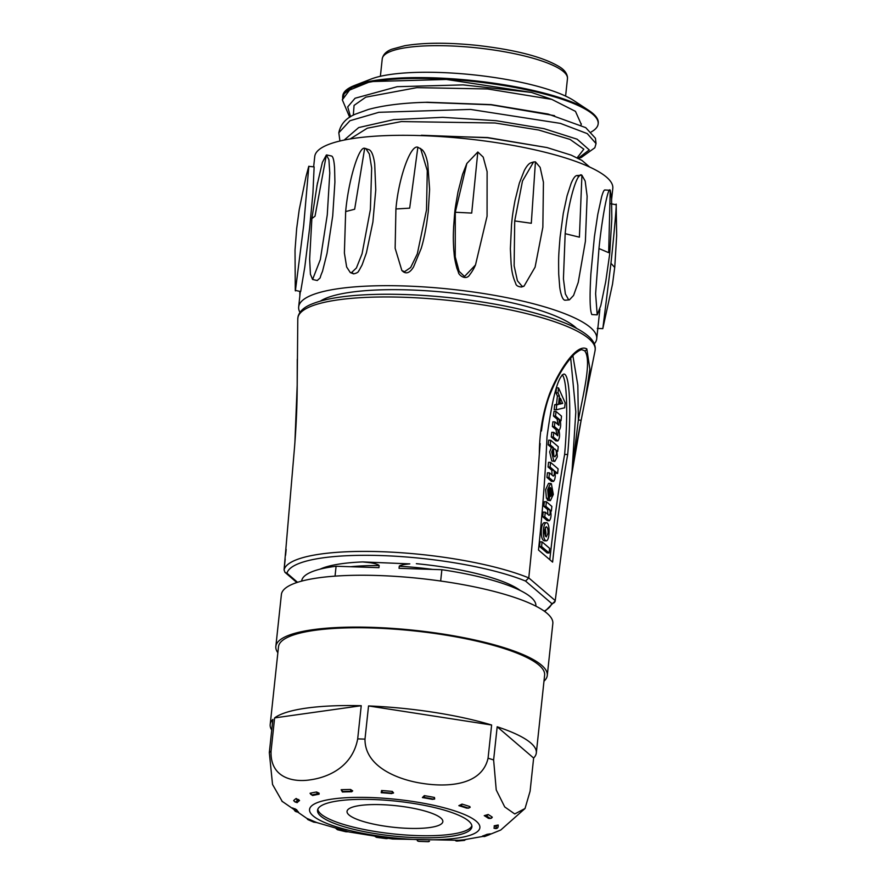 <?xml version="1.0" encoding="UTF-8"?>
<svg xmlns="http://www.w3.org/2000/svg" width="886" height="886" viewBox="0 0 886 886"><rect width="100%" height="100%" fill="white"/><g stroke="black" fill="none" stroke-linecap="round" stroke-linejoin="round"><path stroke-width="1.33" d="M335.041 576.144L336.093 566.254A117.76 26.525 -173.9 0 0 301.672 581.017L301.672 581.116M535.853 606.135L535.864 606.046A117.76 26.525 -173.9 0 0 530.924 597.208A117.76 26.525 -173.9 0 0 441.87 569.72L440.663 581.028M336.093 566.254L378.931 567.66L379.153 565.589C378.267 564.183 372.43 563.031 370.426 562.743L362.728 561.923L409.808 563.884C408.313 563.972 399.963 564.825 399.265 566.243L399.043 568.314L441.87 569.72M285.203 559.055L284.45 566.353M286.167 549.353L285.58 555.256M559.985 401.856L560.65 403.34L562.688 403.407L560.373 398.213L559.742 404.105L562.688 403.407M560.65 403.34L559.808 403.54M558.014 392.886L558.545 387.913L565.168 402.82L564.637 407.793L556.209 409.797L556.74 404.824L558.545 404.393L559.431 396.086L558.014 392.886L555.976 392.819L557.394 396.02L556.508 404.326L554.702 404.758L554.171 409.731L556.209 409.797M555.976 392.819L556.508 387.846L558.545 387.913M554.702 404.758L556.74 404.824M556.508 404.326L558.545 404.393M557.394 396.02L559.431 396.086M557.759 435.768L558.18 429.788L554.414 426.565L554.913 421.913L558.922 425.324L559.287 419.333L555.533 416.11L556.031 411.458L561.514 416.165L561.015 420.806L560.096 420.019C561.137 424.715 560.76 428.204 558.977 430.474C560.018 435.17 559.642 438.659 557.87 440.929L553.296 437.019L553.794 432.368L557.803 435.779M556.031 411.458L553.994 411.392L553.495 416.043L555.533 416.11M560.329 420.784L561.015 420.806M553.794 432.368L551.756 432.302L551.258 436.953L555.832 440.863L557.87 440.929M551.258 436.953L553.296 437.019M554.913 421.913L552.875 421.847L552.377 426.498L556.142 429.721L556.53 434.716M552.377 426.498L554.414 426.565M553.495 416.043L557.261 419.266L557.648 424.261M553.462 449.468L553.883 456.057M556.441 454.285C556.519 451.151 555.843 449.302 554.403 448.77L552.942 451.295C552.864 454.44 553.54 456.279 554.968 456.811L556.441 454.285M558.246 446.688L557.748 451.339L556.785 450.509L557.338 456.788L554.78 461.429L553.816 461.008L551.701 451.949L553.396 447.607L550.228 444.894L550.727 440.242L558.246 446.688M557.006 451.317L557.748 451.339M550.727 440.242L548.689 440.176L548.19 444.827L551.358 447.541L549.663 451.882L551.779 460.941L554.78 461.429M551.358 447.541L553.396 447.607M548.19 444.827L550.228 444.894M553.229 476.081C554.481 475.04 554.691 473.113 553.85 470.278L550.084 467.055L550.583 462.403L558.102 468.86L557.615 473.501L554.658 470.964C555.688 475.66 555.323 479.149 553.54 481.419L548.966 477.51L549.464 472.858L553.329 476.103M555.134 473.058L557.615 473.501M549.464 472.858L547.437 472.792L546.939 477.432L551.502 481.353L553.54 481.419M546.939 477.432L548.966 477.51M550.583 462.403L548.545 462.337L548.057 466.988L551.812 470.211L552.056 475.073M551.812 470.211L553.85 470.278M548.057 466.988L550.084 467.055M550.472 496.415C552.51 495.23 552.798 492.538 551.336 488.352L550.638 496.448M550.173 487.643L550.527 487.654C548.755 488.286 548.312 490.645 549.187 494.72L548.445 498.353L547.681 489.615L550.583 483.424L551.38 483.767L553.318 494.454L550.405 500.645L549.22 499.87L550.35 487.632M547.349 498.32L547.581 500.236L550.405 500.645M550.583 483.424L548.556 483.357L545.643 489.548L546.418 498.286L548.445 498.353M547.183 499.804L549.22 499.87M549.021 515.408C550.284 514.367 550.483 512.44 549.641 509.605L545.887 506.382L546.385 501.731L551.867 506.427L551.369 511.078L550.45 510.292C551.491 514.987 551.114 518.476 549.331 520.746L544.768 516.837L545.267 512.186L549.132 515.43M550.682 511.056L551.369 511.078M545.267 512.186L543.229 512.119L542.73 516.771L547.304 520.68L549.331 520.746M542.73 516.771L544.768 516.837M546.385 501.731L544.347 501.664L543.849 506.316L547.614 509.539L547.847 514.401M547.614 509.539L549.641 509.605M543.849 506.316L545.887 506.382M545.233 527.547L545.953 533.25L545.222 536.019M547.991 533.317C548.179 529.485 547.592 527.281 546.219 526.716C543.893 530.138 543.915 533.538 546.263 536.916L547.991 533.317M543.428 529.363C543.971 525.176 544.968 522.962 546.429 522.74C550.239 522.43 549.874 541.379 546.075 540.825C543.926 539.784 543.052 535.964 543.428 529.363M546.418 522.74L544.392 522.674C542.93 522.895 541.933 525.11 541.39 529.296C541.014 535.897 541.9 539.718 544.037 540.759L546.075 540.825M549.608 548.334L549.121 552.986L541.59 546.54L542.088 541.889L549.608 548.334M542.088 541.889L540.05 541.822L539.563 546.474L547.083 552.919L549.121 552.986M539.563 546.474L541.59 546.54M549.807 559.708A575.125 174.453 -88.1 0 1 564.626 454.418C568.136 415.113 567.073 379.706 562.222 374.8M567.682 454.518C571.581 411.137 569.776 373.416 563.828 374.08C557.992 376.561 552.388 397.471 547.016 436.798A575.158 174.464 -88.1 0 1 538.489 550.007L552.609 562.112A575.125 174.453 -88.1 0 1 567.682 454.518L564.626 454.418M570.673 358.022L575.822 411.813L572.057 470.964L578.37 419.942L581.127 420.329L585.225 399.608M541.435 430.884L542.631 422.445M541.435 430.973C543.207 415.49 547.304 400.383 550.084 394.192C557.117 376.727 565.312 363.282 574.649 353.868C578.558 350.812 581.006 349.438 581.991 349.76L584.594 350.745C592.081 359.627 583.442 393.207 578.37 419.942L577.827 385.244L572.865 355.607M550.084 394.204A2.137 0.853 -158 0 0 549.73 393.406C559.166 369.75 576.985 343.015 586.82 348.94L589.866 369.141L585.236 399.542L595.06 350.69A149.524 33.679 -173.9 0 0 588.902 338.707A149.524 33.679 -173.9 0 0 424.903 298.338A149.524 33.679 -173.9 0 0 297.785 318.927L298.095 316.391C299.601 311.462 303.676 307.564 310.333 304.684C325.605 298.006 350.28 294.529 384.347 294.252C408.922 294.13 434.683 295.736 461.639 299.058C506.714 304.873 542.398 313.378 568.712 324.586C576.996 328.23 583.42 331.995 587.983 335.86C592.512 339.593 594.949 343.69 595.281 348.154L595.06 350.69M585.236 399.586L581.127 420.318C576.897 441.239 573.43 461.418 570.717 480.854L555.234 600.597C555.013 602.369 553.828 603.322 551.679 603.466L525.542 581.05L528.776 577.905C532.995 537.58 536.517 496.249 539.33 453.92L540.161 443.609M572.057 470.964L570.717 480.854M297.785 318.927L297.198 385.122C297.164 404.293 296.289 424.759 294.595 446.511L284.074 569.875L284.949 572.345L286.964 573.22L297.563 582.312M539.33 453.92C539.441 432.302 542.908 412.134 549.73 393.406M297.275 359.207L297.187 385.233A2.137 1.085 0 0 1 297.198 385.122M295.127 439.246L294.595 446.511M299.966 312.393A149.878 33.768 6.1 0 1 298.671 306.91A149.878 33.768 6.1 0 1 427.75 287.175A149.878 33.768 6.1 0 1 590.441 327.521A149.878 33.768 6.1 0 1 596.721 338.762A149.878 33.768 6.1 0 1 594.307 343.857M611.562 198.043L611.827 218.576L609.701 253.961L605.747 281.549L600.797 305.604L597.208 314.851L591.826 314.563C589.877 310.421 589.567 296.843 590.884 273.807L594.406 236.772L597.784 214.368L601.605 196.88C603.1 191.642 604.274 189.382 605.127 190.102M313.644 166.834L314.74 156.534A149.878 33.768 6.1 0 1 443.82 136.798A149.878 33.768 6.1 0 1 606.511 177.145A149.878 33.768 6.1 0 1 612.802 188.386L611.617 199.416M569.41 299.856L568.624 299.745L565.379 293.964L563.43 278.802L565.168 233.682C568.004 202.717 577.229 170.61 581.925 175.295L585.181 181.076L587.13 196.238L585.391 241.357L578.237 282.379L573.574 295.448L569.41 299.856L565.29 300.21C561.259 300.686 559.476 285.669 559.697 286.721L558.712 274.139C558.479 255.068 558.59 256.563 560.041 237.492L563.274 213.426L567.062 195.817L571.116 183.413C573.275 178.274 575.247 175.638 577.007 175.517L578.968 176.547M523.98 286.211L522.131 286.311L517.424 280.784L514.135 265.855L514.711 220.935L522.485 181.01L533.593 161.961L535.432 161.85L540.15 167.388L543.439 182.306L542.852 227.226L535.089 267.151L523.98 286.211L521.455 287.02C517.889 286.687 515.962 285.458 515.696 283.365C511.521 274.128 511.543 266.509 511.133 264.305L510.369 248.778L511.532 224.446C512.23 218.31 512.163 216.14 514.976 200.679L519.329 183.192L524.246 170.677C526.627 166.07 528.898 163.434 531.068 162.758L532.918 162.67M475.195 265.623L474.553 267.007C475.383 265.08 473.622 269.787 469.857 274.549C466.224 281.095 458.361 275.092 458.383 272.08L456.877 268.181C453.698 256.154 454.352 254.116 453.842 250.849C452.979 237.359 453.399 233.616 453.632 226.794C455.16 207.402 454.33 213.039 458.007 191.93L462.536 174.442L466.844 163.5L477.82 152.004L483.202 157.099L487.112 171.629L487.067 216.206L475.494 264.958L464.519 276.465L459.136 271.36L455.238 256.84L455.282 212.252L466.844 163.5M420.54 148.383L427.274 170.655L426.498 209.971L417.317 253.828L410.661 267.517L404.559 271.703L401.879 270.562L395.145 248.29L395.92 208.974C398.523 178.164 410.595 144.219 417.86 147.242L422.079 149.701C424.56 151.971 426.454 156.623 427.761 163.666L429.61 189.382L428.259 211.654L426.631 223.804C423.851 240.438 421.825 246.12 421.271 248.246L413.552 266.919C410.229 272.434 406.84 274.073 403.385 271.847M365.741 148.449L369.396 154.053L371.666 168.041L370.392 209.473L362.064 253.784L356.394 267.993L351.377 272.744L350.313 272.6L346.647 266.985L344.388 252.997L345.662 211.566C348.397 180.833 358.852 146.035 364.678 148.294L369.119 149.723C371.688 150.93 373.549 155.703 374.7 164.032L375.764 189.892L372.895 222.009L366.383 252.975L362.075 264.98L359.018 270.573C358.321 270.573 359.594 272.534 353.636 273.863L352.085 272.589M331.541 156.014C333.047 156.457 334.055 160.444 334.587 167.975L334.908 182.084L332.715 215.896L327.034 253.33L322.471 271.47C318.583 280.286 322.094 276.078 317.288 280.485M308.76 166.335L306.058 176.403L308.76 166.335L314.142 166.889L312.924 193.082L309.635 227.99L304.795 267.063L300.686 291.549L295.282 290.398M597.208 314.851L595.613 293.709L598.969 248.545C602.048 217.591 608.239 185.539 610.221 190.268L611.55 198.054M604.828 189.981L610.221 190.268L608.671 252.665L598.969 248.545M342.672 97.848A128.47 28.939 6.1 0 1 342.683 96.585A128.47 28.939 6.1 0 1 368.51 82.354L349.605 90.051L342.328 99.841L344.156 93.783L352.207 87.293L368.51 82.354A128.47 28.939 6.1 0 1 373.106 81.512A128.47 28.939 6.1 0 1 496.581 84.403A128.47 28.939 6.1 0 1 592.767 114.25A128.47 28.939 6.1 0 1 598.161 123.885A128.47 28.939 6.1 0 1 591.283 131.925M368.51 82.343L373.106 81.512L446.411 79.452L531.401 92.41L551.801 99.387L575.468 111.359L581.194 124.217M598.161 123.885L598.238 123.088A128.47 28.939 -173.9 0 0 592.856 113.452A128.47 28.939 -173.9 0 0 588.78 110.429A128.47 28.939 -173.9 0 0 473.578 80.659A128.47 28.939 -173.9 0 0 354.688 85.41A128.47 28.939 -173.9 0 0 342.771 95.788L342.683 96.585M354.688 85.41L371.156 79.031A111.337 25.085 6.1 0 1 474.198 74.922A111.337 25.085 6.1 0 1 574.039 100.716L588.78 110.429M320.455 301.052A133.819 30.146 6.1 0 1 448.039 292.568A133.819 30.146 6.1 0 1 575.147 327.023A133.819 30.146 6.1 0 1 576.675 328.429M299.811 291.428L299.867 295.769M308.849 166.236L303.71 225.099L295.381 290.885M306.058 176.403L299.224 209.672L296.688 228.333L295.027 250.007L295.282 290.42M316.867 186.115L322.382 162.371L326.369 154.995L328.916 159.668L329.78 173.113L327.277 214.789L320.355 259.498L312.592 279.478L310.421 274.217L309.646 259.21L311.872 218.587L317.498 182.726M326.369 154.995L315.028 216.173L311.872 218.565M364.678 148.294L354.655 209.24L345.662 211.566M417.86 147.242L409.675 208.155L395.92 208.974M477.82 152.004L471.706 213.083L455.282 212.252M535.432 161.85L531.301 223.272L514.711 220.935M577.019 175.528L581.925 175.295L579.4 237.171L565.168 233.682M597.319 328.407L602.812 328.662L610.952 263.286C614.319 232.342 617.088 200.026 616.003 204.511M602.801 328.662L612.536 284.029L614.773 266.963L616.678 235.51L616.18 204.755L610.786 203.758M614.651 267.395L610.952 263.286M271.736 730.053A133.819 30.146 6.1 0 1 270.197 724.504A133.819 30.146 6.1 0 1 272.877 719.41L269.322 752.602L272.534 784.464L282.357 801.653M274.616 717.904L361.233 705.71L357.689 738.891C352.329 767.464 327.477 777.421 310.499 779.802C294.052 782.515 269.975 778.429 271.072 751.084L274.616 717.904A133.819 30.146 6.1 0 1 361.233 705.71M270.197 724.504L278.503 646.725A133.819 30.146 6.1 0 1 373.183 628.03A133.819 30.146 6.1 0 1 544.624 675.165L536.318 752.945A133.819 30.146 6.1 0 1 533.638 758.039L530.094 791.231L525.033 808.497L514.733 813.957L504.732 806.936L496.238 789.947L493.624 759.955L497.179 726.775L533.638 758.039M277.861 652.749A136.499 30.744 6.1 0 1 275.845 646.437A136.499 30.744 6.1 0 1 372.419 627.366A136.499 30.744 6.1 0 1 547.282 675.442A136.499 30.744 6.1 0 1 543.982 681.19M275.845 646.437L281.383 594.584A136.499 30.744 6.1 0 1 377.957 575.512A136.499 30.744 6.1 0 1 552.831 623.589L547.282 675.442M471.873 825.785A77.614 17.487 6.1 0 1 393.085 833.892A77.614 17.487 6.1 0 1 317.797 809.317M372.452 799.493A77.614 17.487 6.1 0 1 471.895 826.837A77.614 17.487 6.1 0 1 392.863 835.974A77.614 17.487 6.1 0 1 317.542 810.336A77.614 17.487 6.1 0 1 372.452 799.493M497.179 726.775A133.819 30.146 6.1 0 1 536.318 752.945M488.064 758.206C481.774 785.915 446.633 787.2 422.578 783.423C399.054 779.979 364.755 767.265 364.988 739.134L368.543 705.943L491.619 725.014L488.064 758.206A133.819 30.146 6.1 0 1 493.624 759.955M483.091 836.251A2.137 1.395 -72.5 0 0 483.457 836.473A2.137 1.395 -72.5 0 0 483.878 836.506L482.482 836.063A99.841 22.493 -173.9 0 0 486.99 834.335L490.39 833.826L488.064 834.944L486.99 834.335M457.331 840.969A2.137 1.307 -94.2 0 1 456.977 841.08L455.659 840.759A2.137 1.905 -57.2 0 0 456.589 841.024L455.847 840.548A99.841 22.493 -173.9 0 0 458.859 840.293A99.841 22.493 -173.9 0 0 463.865 839.784L483.158 836.373M281.903 801.165L306.933 818.454L310.565 819.882A99.841 22.493 -173.9 0 0 316.634 822.474L316.512 822.463M292.834 807.899A2.137 2.06 -28.8 0 0 293.011 808.331L296.555 809.616A99.841 22.493 -173.9 0 0 298.56 812.185L297.929 812.052M293.654 800.634A103.695 23.357 6.1 0 1 296.168 798.496L299.557 800.545A99.841 22.493 -173.9 0 0 297.153 802.65L294.916 801.908M310.045 793.269A103.695 23.357 6.1 0 1 316.59 791.984L319.137 793.214L319.06 794.233A99.841 22.493 -173.9 0 0 312.658 795.506L310.632 794.188M352.706 790.899A2.137 2.038 142.4 0 1 351.31 791.309A101.702 22.914 -173.9 0 0 342.827 791.486L341.154 789.714A103.695 23.357 6.1 0 1 350.601 789.481L352.706 790.899L351.676 791.763A99.841 22.493 -173.9 0 0 342.395 791.995L341.165 789.736M391.767 793.59A99.841 22.493 -173.9 0 0 381.201 792.715L381.567 790.522A103.695 23.357 6.1 0 1 392.299 791.419L393.583 792.937L392.21 793.203A101.702 22.914 -173.9 0 0 382.597 792.394L381.201 792.715M432.412 799.371A99.841 22.493 -173.9 0 0 422.4 797.566L424.316 795.628A103.695 23.357 6.1 0 1 434.472 797.466L434.705 798.95L432.412 799.371L433.575 799.139A101.702 22.914 -173.9 0 0 424.505 797.478L422.4 797.566M433.974 799.194L434.705 798.95A2.137 1.694 -101.2 0 1 433.575 799.139A2.137 0.753 101.1 0 0 434.472 797.466M467.487 808.165L468.528 808.143A2.137 1.052 -91.4 0 0 468.96 807.932L466.579 808.11A99.841 22.493 -173.9 0 0 458.848 805.673L462.027 804.1A103.695 23.357 6.1 0 1 469.835 806.581L470.156 807.334L468.528 808.143A2.137 1.052 -91.4 0 1 468.251 808.076A101.702 22.914 -173.9 0 0 461.296 805.85L458.848 805.673M467.431 808.154L468.251 808.076A2.137 1.473 108.8 0 0 469.835 806.581M490.434 818.31L488.363 818.31A99.841 22.493 -173.9 0 0 484.243 815.663L488.153 814.5A103.695 23.357 6.1 0 1 492.284 817.18L490.268 818.465A101.702 22.914 -173.9 0 0 486.613 816.061L484.243 815.663M488.906 818.409L490.268 818.465A2.137 1.949 126.6 0 0 492.284 817.18M495.396 828.288L493.989 828.2A99.841 22.493 -173.9 0 0 494.189 825.807L498.187 825.01A103.695 23.357 6.1 0 1 497.91 827.435L497.899 827.469M494.266 828.299L495.795 828.521A101.702 22.914 -173.9 0 0 496.082 826.361L498.131 825.01M368.543 705.943A133.819 30.146 6.1 0 1 491.619 725.014M440.818 818.011A48.176 10.854 -173.9 0 0 388.533 805.042A48.176 10.854 -173.9 0 0 347.035 811.388A48.176 10.854 -173.9 0 0 393.783 827.302A48.176 10.854 -173.9 0 0 442.845 821.632A48.176 10.854 -173.9 0 0 440.818 818.011M345.917 830.858L345.917 831.688L347.999 831.732M336.935 828.997A2.137 1.395 84.6 0 0 337.721 829.706A101.702 22.914 -173.9 0 0 345.917 831.688M495.495 828.465A2.137 0.642 -79.7 0 0 495.628 828.554A2.137 0.642 -79.7 0 0 495.795 828.521A2.137 2.082 19.5 0 0 497.91 827.435M490.368 818.465L489.039 818.42M488.142 814.522L486.613 816.061M462.027 804.123L461.296 805.85M424.328 795.65L424.505 797.478M393.583 792.937A2.137 2.038 -130.9 0 1 392.21 793.203L392.299 791.419M381.567 790.545L382.597 792.394M319.137 793.214A2.137 1.683 113.2 0 1 317.963 793.756A101.702 22.914 -173.9 0 0 312.071 794.897L312.658 795.506M310.056 793.291L312.071 794.897M298.682 799.482A2.137 1.041 103.5 0 1 297.929 800.147A101.702 22.914 -173.9 0 0 295.636 802.052L297.153 802.65M293.665 800.656L295.038 801.919M294.883 808.597L294.661 809.372A101.702 22.914 -173.9 0 0 296.378 811.698L298.56 812.185M294.805 810.535L296.046 811.676M308.394 819.007A2.137 0.653 91.9 0 0 308.738 819.827A101.702 22.914 -173.9 0 0 314.165 822.186L316.634 822.474M316.8 822.551L314.165 822.186M375.697 836.86A2.137 1.905 69.1 0 0 376.594 837.303A101.702 22.914 -173.9 0 0 386.141 838.566L387.392 838.422M417.616 840.925A2.137 2.082 5.5 0 0 418.635 841.301A101.702 22.914 -173.9 0 0 427.883 841.634L428.669 841.279M428.713 841.6L427.883 841.634M466.114 839.43L463.943 840.349L463.865 839.784M464.508 840.36L463.943 840.349A101.702 22.914 -173.9 0 1 456.589 841.024A2.137 1.307 -94.2 0 0 456.977 841.08L464.585 840.382M556.142 429.721L558.18 429.788M559.287 419.333L557.261 419.266M584.594 350.745A2.137 1.982 -49.4 0 0 586.82 348.94M379.153 565.589A104.382 23.512 -173.9 0 0 350.635 566.73M432.822 569.432A104.382 23.512 -173.9 0 0 399.265 566.243M416.342 563.684A107.594 24.232 6.1 0 1 520.348 590.552M320.123 569.144A107.594 24.232 6.1 0 1 362.728 561.923M525.542 581.05A133.288 30.024 -173.9 0 0 381.091 555.566A133.288 30.024 -173.9 0 0 286.964 573.22M544.225 611.118A133.288 30.024 -173.9 0 0 551.679 603.466M284.074 569.875A136.499 30.744 6.1 0 1 380.504 551.668A136.499 30.744 6.1 0 1 528.776 577.905L555.234 600.586M565.6 96.098L567.461 78.644A93.141 20.987 -173.9 0 0 477.078 47.888A93.141 20.987 -173.9 0 0 382.243 58.853L380.382 76.296M342.328 99.841L349.693 117.284M578.325 158.373L581.271 157.498L594.827 147.774L596.045 143.61L587.274 133.62L560.362 123.376L470.499 109.421L378.843 112.312L349.937 120.74L338.817 132.778C340.545 124.228 346.061 118.026 355.341 114.172L368.41 109.454C383.472 105.379 402.31 102.997 424.926 102.322L491.077 104.803L554.536 115.667M421.382 135.248L487.544 137.74L547.005 147.563L487.533 137.54L415.844 135.458M418.347 102.577L427.362 102.244L491.077 104.614L548.091 114.039L585.724 127.639L595.425 138.249L596.045 143.61M344.133 140.077L358.719 127.551L393.794 119.61L442.712 117.329L496.16 120.695L544.004 128.647L577.129 139.202L589.279 149.911L578.159 158.284M350.546 116.742L347.7 106.907L355.065 98.246L397.172 86.695L463.145 84.89L531.401 92.41M551.801 99.387L487.588 88.954L416.852 87.648L365.796 97.161L354.068 105.401L353.315 115.18M577.628 157.254L583.819 149.18L570.075 139.423L538.699 130.032L495.019 122.988L401.347 121.57L367.302 128.193L350.136 138.969M370.149 797.522A85.643 19.293 6.1 0 1 477.643 831.433A85.643 19.293 6.1 0 1 336.37 826.804A85.643 19.293 6.1 0 1 370.149 797.522M357.689 738.891A133.819 30.146 6.1 0 1 361.322 739.002A133.819 30.146 6.1 0 1 364.988 739.134M269.322 752.602A133.819 30.146 6.1 0 1 271.072 751.084M345.85 831.744L337.4 829.706A2.137 1.141 -75.6 0 0 337.721 829.706L339.105 829.573M496.082 826.361L494.189 825.807M350.601 789.481A2.137 0.941 89.6 0 0 351.31 791.309L351.676 791.763M316.59 791.984A2.137 1.617 80.6 0 0 317.963 793.756L319.06 794.233M296.168 798.496A2.137 2.016 56.2 0 0 297.929 800.147L299.557 800.545M295.171 811.233L293.011 808.331A2.137 2.06 -28.8 0 0 294.661 809.372L296.555 809.616M307.187 818.564A2.137 1.75 -64.7 0 0 308.738 819.827L310.565 819.882M376.439 837.259L377.181 837.082M489.327 834.756L484.753 836.462A2.137 1.861 -107.7 0 1 483.878 836.506A101.702 22.914 -173.9 0 0 488.064 834.944M581.127 420.329L571.215 477.41M285.148 572.489L296.865 582.545M544.768 611.517L555.168 600.985M297.187 385.233L294.916 442.103M567.461 78.644L567.472 77.104C566.863 73.239 564.327 69.883 559.874 67.059C543.461 57.036 515.73 49.793 476.679 45.341C447.696 42.417 423.707 42.55 404.736 45.729L392.022 49.162C386.385 51.211 383.129 54.434 382.243 58.853M300.321 291.494L298.671 306.91M599.888 309.203L596.721 338.762M589.688 167.055L581.925 160.399L571.116 155.105L547.005 147.563M339.936 141.007L338.817 132.778M581.338 123.918L580.906 125.336M577.384 158.273L578.126 156.39M299.224 209.672L296.699 228.322M326.845 154.972L331.53 156.025M312.592 279.478L317.288 280.53M350.313 272.6L353.68 273.874M401.879 270.562L403.429 271.88M475.494 264.958L474.94 266.188M533.593 161.961L531.068 162.769M525.044 808.497L500.756 830.027L489.781 834.468M458.882 840.293L392.553 838.998L349.217 831.998L316.634 822.529M345.928 831.755L348.298 831.799M335.993 828.532L337.4 829.706M497.91 827.446L495.639 828.554M495.628 828.554L494.443 828.344M295.968 811.687L298.482 812.24M306.933 818.431L308.04 819.683L313.766 822.164M375.022 836.395L376.506 837.348L386.296 838.643M386.44 838.632L387.846 838.477M417.251 840.648L418.757 841.368L428.248 841.7M428.835 841.578L429.477 841.29M484.753 836.462L482.671 836.218"/></g></svg>

